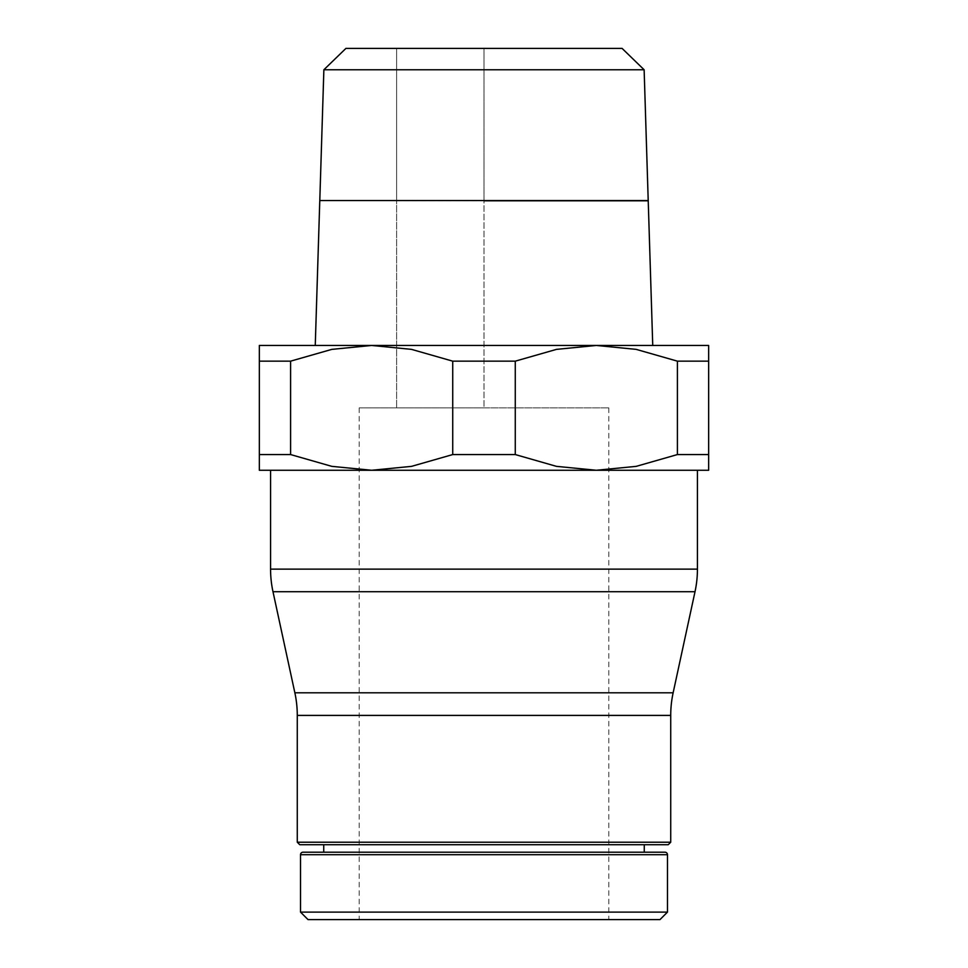 <?xml version="1.0" encoding="UTF-8"?>
<svg xmlns="http://www.w3.org/2000/svg" width="968" height="968" viewBox="0 0 968 968"><rect width="100%" height="100%" fill="white"/><g stroke="black" fill="none" stroke-linecap="round" stroke-linejoin="round"><path stroke-width="0.73" stroke-dasharray="4.84 3.63" d="M300.528 912.11L667.472 912.11M308.018 919.6L659.982 919.6M303.02 852.203L664.98 852.203M299.777 844.713L668.222 844.713M484 852.203L644.264 852.203L484 852.203M297.273 842.22L670.727 842.22M708.661 454.561L708.661 361.161L677.406 361.161L677.406 454.561L708.661 454.561L708.661 470.266L371.664 470.266L411.533 466.358L452.734 454.561L515.266 454.561L515.266 361.161L452.734 361.161L411.533 349.375L371.664 345.455L484 345.455L315.253 345.455L652.747 345.455L484 345.455L596.336 345.455L556.467 349.375L515.266 361.161M452.734 361.161L452.734 454.561M345.915 48.4L484 48.4L484 407.867L359.189 407.867L608.811 407.867L484 407.867L484 200.678L396.626 200.678L396.626 407.867L396.626 48.4L484 48.4L484 200.545L319.791 200.545M323.869 69.769L644.131 69.769M622.085 48.4L396.626 48.4L396.626 200.545M648.209 200.545L484 200.545M484 200.799L648.221 200.799M290.594 454.561L331.806 466.358L371.664 470.266L259.339 470.266L259.339 454.561L290.594 454.561L290.594 361.161L259.339 361.161L259.339 454.561M484 470.266L270.568 470.266L484 470.266M259.339 361.161L259.339 345.455L371.664 345.455L331.806 349.375L290.594 361.161M677.406 361.161L636.194 349.375L596.336 345.455L708.661 345.455L708.661 361.161M515.266 454.561L556.467 466.358L596.336 470.266L636.194 466.358L677.406 454.561M484 844.713L323.736 844.713L484 844.713M300.528 854.696L667.472 854.696M297.273 715.4L670.727 715.4M272.988 591.726L695.012 591.726M294.865 692.81L673.135 692.81M270.568 569.124L697.432 569.124M359.189 407.867L359.189 919.6M608.811 407.867L608.811 919.6"/><path stroke-width="1.45" d="M300.528 912.11L308.018 919.6L659.982 919.6L667.472 912.11L300.528 912.11L300.528 854.696A2.493 2.493 0 0 1 303.02 852.203L664.98 852.203A2.493 2.493 0 0 1 667.472 854.696L300.528 854.696M297.273 842.22L299.777 844.713L668.222 844.713L670.727 842.22L297.273 842.22L297.273 715.4A106.843 106.843 0 0 0 294.865 692.81L272.988 591.726A106.843 106.843 0 0 1 270.568 569.124L697.432 569.124A106.843 106.843 0 0 1 695.012 591.726L272.988 591.726M294.865 692.81L673.135 692.81A106.843 106.843 0 0 0 670.727 715.4L297.273 715.4M708.661 361.161L708.661 345.455L371.664 345.455L411.533 349.375L452.734 361.161L515.266 361.161L515.266 454.561L452.734 454.561L411.533 466.358L371.664 470.266L708.661 470.266L708.661 454.561L677.406 454.561L677.406 361.161L708.661 361.161L708.661 454.561M452.734 454.561L452.734 361.161M323.869 69.769L345.915 48.4L622.085 48.4L644.131 69.769L323.869 69.769L319.791 200.545L484 200.545L396.626 200.545M484 200.545L648.209 200.545L644.131 69.769M652.747 345.455L648.221 200.799L484 200.799M259.339 454.561L259.339 470.266L371.664 470.266L331.806 466.358L290.594 454.561L259.339 454.561L259.339 361.161L290.594 361.161L290.594 454.561M515.266 361.161L556.467 349.375L596.336 345.455L636.194 349.375L677.406 361.161M290.594 361.161L331.806 349.375L371.664 345.455L259.339 345.455L259.339 361.161M677.406 454.561L636.194 466.358L596.336 470.266L556.467 466.358L515.266 454.561M667.472 854.696L667.472 912.11M644.264 844.713L644.264 852.203M670.727 715.4L670.727 842.22M673.135 692.81L695.012 591.726M697.432 470.266L697.432 569.124M319.779 200.678L315.253 345.455M270.568 470.266L270.568 569.124M323.736 844.713L323.736 852.203"/></g></svg>
